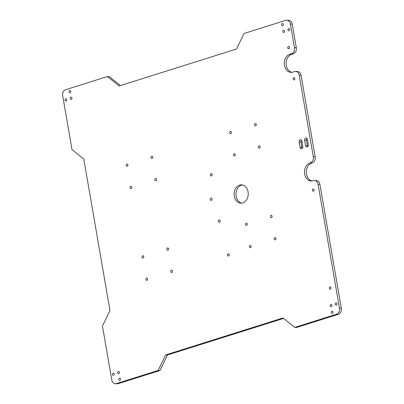 <?xml version="1.0" encoding="UTF-8"?>
<svg xmlns="http://www.w3.org/2000/svg" width="404" height="404" viewBox="0 0 404 404"><rect width="100%" height="100%" fill="white"/><g stroke="black" fill="none" stroke-linecap="round" stroke-linejoin="round"><path stroke-width="0.61" d="M286.779 20.2A5.045 3.889 -87.8 0 1 290.385 24.043L294.46 47.647A5.045 3.889 92.2 0 1 291.511 53.737L289.784 54.282A9.171 7.065 92.2 0 0 284.28 64.15A9.171 7.065 92.2 0 0 290.976 72.351A9.171 7.065 92.2 0 0 292.865 72.094L294.587 71.548A5.045 3.889 92.2 0 1 295.627 71.407A5.045 3.889 92.2 0 1 299.228 75.255L313.302 156.742A5.045 3.889 92.2 0 1 310.358 162.837L310.009 162.943A9.171 7.065 92.2 0 0 304.505 172.811A9.171 7.065 92.2 0 0 311.201 181.012A9.171 7.065 92.2 0 0 313.085 180.755L313.433 180.649A5.045 3.889 92.2 0 1 314.469 180.507A5.045 3.889 92.2 0 1 318.074 184.35L339.456 308.141L341.309 308.212A5.045 3.889 -87.8 0 1 338.36 314.307L296.617 327.462L294.763 327.392L282.951 317.963L165.655 354.924L158.146 370.433L116.403 383.588A5.045 3.889 92.2 0 1 115.367 383.729A5.045 3.889 92.2 0 1 111.762 379.886L102.454 326.003L109.964 310.494L83.81 159.09L71.998 149.667L62.691 95.788A5.045 3.889 -87.8 0 1 65.64 89.693L107.383 76.538L119.195 85.966L236.492 49.005L244.001 33.497L285.744 20.341A5.045 3.889 -87.8 0 1 286.779 20.2L288.633 20.271A5.045 3.889 -87.8 0 1 292.238 24.114L296.314 47.717A5.045 3.889 92.2 0 1 293.365 53.808L291.643 54.353L289.784 54.282M339.456 308.141A5.045 3.889 -87.8 0 1 336.507 314.236L294.763 327.392M234.269 196.198A9.171 7.065 92.2 0 1 241.521 184.86A9.171 7.065 92.2 0 1 248.233 194.294A9.171 7.065 92.2 0 1 240.819 203.187A9.171 7.065 92.2 0 1 234.269 196.198M307.388 139.355L308.313 144.698A1.833 1.414 92.2 0 1 306.863 146.965A1.833 1.414 92.2 0 1 305.555 145.566L304.631 140.223A1.833 1.414 92.2 0 1 306.081 137.956A1.833 1.414 92.2 0 1 307.388 139.355M301.869 141.092L302.793 146.44A1.833 1.414 92.2 0 1 301.344 148.707A1.833 1.414 92.2 0 1 300.036 147.309L299.111 141.966A1.833 1.414 92.2 0 1 300.561 139.698A1.833 1.414 92.2 0 1 301.869 141.092M107.383 76.538L109.237 76.608L120.463 85.567M283.537 318.433L167.508 354.995L159.999 370.503L118.256 383.659A5.045 3.889 92.2 0 1 117.221 383.8L115.367 383.729M314.469 180.507L316.327 180.578A5.045 3.889 92.2 0 1 319.928 184.421L341.309 308.212M312.13 180.972A9.171 7.065 92.2 0 1 306.333 172.281A9.171 7.065 92.2 0 1 311.863 163.014L310.009 162.943M295.627 71.407L297.48 71.478A5.045 3.889 92.2 0 1 301.081 75.326L315.16 156.813A5.045 3.889 92.2 0 1 312.211 162.908L311.863 163.014M291.905 72.306A9.171 7.065 92.2 0 1 286.113 63.62A9.171 7.065 92.2 0 1 291.643 54.353M302.288 148.288A1.833 1.414 92.2 0 1 301.889 147.379L300.965 142.036A1.833 1.414 92.2 0 1 301.47 140.183M241.754 203.146A9.171 7.065 92.2 0 1 236.128 196.268A9.171 7.065 92.2 0 1 242.445 184.976M307.808 146.551A1.833 1.414 92.2 0 1 307.409 145.637L306.484 140.294A1.833 1.414 92.2 0 1 306.989 138.441M159.999 370.503L158.146 370.433M167.508 354.995L165.655 354.924M335.33 304.278A1.146 0.884 -87.8 0 0 336.153 305.151A1.146 0.884 -87.8 0 0 337.077 304.04A1.146 0.884 -87.8 0 0 336.239 302.859A1.146 0.884 -87.8 0 0 335.33 304.278M330.159 305.909A1.146 0.884 -87.8 0 0 330.977 306.782A1.146 0.884 -87.8 0 0 331.901 305.671A1.146 0.884 -87.8 0 0 331.063 304.49A1.146 0.884 -87.8 0 0 330.159 305.909M329.305 288.335A1.146 0.884 -87.8 0 0 330.124 289.208A1.146 0.884 -87.8 0 0 331.048 288.097A1.146 0.884 -87.8 0 0 330.209 286.916A1.146 0.884 -87.8 0 0 329.305 288.335M312.383 190.37A1.146 0.884 -87.8 0 0 313.201 191.243A1.146 0.884 -87.8 0 0 314.13 190.132A1.146 0.884 -87.8 0 0 313.287 188.951A1.146 0.884 -87.8 0 0 312.383 190.37M210.292 199.531A1.146 0.884 -87.8 0 0 211.11 200.404A1.146 0.884 -87.8 0 0 212.039 199.293A1.146 0.884 -87.8 0 0 211.196 198.112A1.146 0.884 -87.8 0 0 210.292 199.531M218.433 221.382A1.146 0.884 -87.8 0 0 219.251 222.256A1.146 0.884 -87.8 0 0 220.175 221.145A1.146 0.884 -87.8 0 0 219.337 219.963A1.146 0.884 -87.8 0 0 218.433 221.382M270.377 216.751A1.146 0.884 -87.8 0 0 271.195 217.625A1.146 0.884 -87.8 0 0 272.124 216.514A1.146 0.884 -87.8 0 0 271.286 215.332A1.146 0.884 -87.8 0 0 270.377 216.751M245.536 224.579A1.146 0.884 -87.8 0 0 246.359 225.452A1.146 0.884 -87.8 0 0 247.283 224.341A1.146 0.884 -87.8 0 0 246.445 223.159A1.146 0.884 -87.8 0 0 245.536 224.579M249.384 246.844A1.146 0.884 -87.8 0 0 250.202 247.718A1.146 0.884 -87.8 0 0 251.131 246.607A1.146 0.884 -87.8 0 0 250.288 245.425A1.146 0.884 -87.8 0 0 249.384 246.844M227.538 255.136A1.146 0.884 -87.8 0 0 228.356 256.01A1.146 0.884 -87.8 0 0 229.28 254.899A1.146 0.884 -87.8 0 0 228.442 253.717A1.146 0.884 -87.8 0 0 227.538 255.136M274.225 239.017A1.146 0.884 -87.8 0 0 275.043 239.89A1.146 0.884 -87.8 0 0 275.967 238.779A1.146 0.884 -87.8 0 0 275.129 237.597A1.146 0.884 -87.8 0 0 274.225 239.017M287.951 29.977A1.146 0.884 -87.8 0 0 288.769 30.85A1.146 0.884 -87.8 0 0 289.698 29.739A1.146 0.884 -87.8 0 0 288.86 28.558A1.146 0.884 -87.8 0 0 287.951 29.977M287.769 47.874A1.146 0.884 -87.8 0 0 288.587 48.748A1.146 0.884 -87.8 0 0 289.517 47.637A1.146 0.884 -87.8 0 0 288.678 46.455A1.146 0.884 -87.8 0 0 287.769 47.874M293.152 79.048A1.146 0.884 -87.8 0 0 293.971 79.921A1.146 0.884 -87.8 0 0 294.9 78.805A1.146 0.884 -87.8 0 0 294.061 77.629A1.146 0.884 -87.8 0 0 293.152 79.048M282.775 31.608A1.146 0.884 -87.8 0 0 283.598 32.482A1.146 0.884 -87.8 0 0 284.522 31.366A1.146 0.884 -87.8 0 0 283.684 30.189A1.146 0.884 -87.8 0 0 282.775 31.608M258.378 147.283A1.146 0.884 -87.8 0 0 259.196 148.157A1.146 0.884 -87.8 0 0 260.125 147.046A1.146 0.884 -87.8 0 0 259.287 145.869A1.146 0.884 -87.8 0 0 258.378 147.283M254.535 125.018A1.146 0.884 -87.8 0 0 255.353 125.891A1.146 0.884 -87.8 0 0 256.277 124.78A1.146 0.884 -87.8 0 0 255.439 123.604A1.146 0.884 -87.8 0 0 254.535 125.018M229.694 132.845A1.146 0.884 -87.8 0 0 230.512 133.719A1.146 0.884 -87.8 0 0 231.436 132.608A1.146 0.884 -87.8 0 0 230.598 131.431A1.146 0.884 -87.8 0 0 229.694 132.845M233.537 155.111A1.146 0.884 -87.8 0 0 234.36 155.984A1.146 0.884 -87.8 0 0 235.285 154.873A1.146 0.884 -87.8 0 0 234.446 153.697A1.146 0.884 -87.8 0 0 233.537 155.111M210.434 175.068A1.146 0.884 -87.8 0 0 211.252 175.942A1.146 0.884 -87.8 0 0 212.176 174.831A1.146 0.884 -87.8 0 0 211.337 173.654A1.146 0.884 -87.8 0 0 210.434 175.068M281.623 24.927A1.146 0.884 -87.8 0 0 282.441 25.8A1.146 0.884 -87.8 0 0 283.371 24.689A1.146 0.884 -87.8 0 0 282.527 23.508A1.146 0.884 -87.8 0 0 281.623 24.927M69.109 91.885A1.146 0.884 -87.8 0 0 69.927 92.758A1.146 0.884 -87.8 0 0 70.857 91.647A1.146 0.884 -87.8 0 0 70.013 90.471A1.146 0.884 -87.8 0 0 69.109 91.885M70.266 98.566A1.146 0.884 -87.8 0 0 71.084 99.44A1.146 0.884 -87.8 0 0 72.008 98.329A1.146 0.884 -87.8 0 0 71.17 97.147A1.146 0.884 -87.8 0 0 70.266 98.566M166.882 249.359A1.146 0.884 -87.8 0 0 167.7 250.233A1.146 0.884 -87.8 0 0 168.625 249.122A1.146 0.884 -87.8 0 0 167.786 247.945A1.146 0.884 -87.8 0 0 166.882 249.359M151.035 157.631A1.146 0.884 -87.8 0 0 151.853 158.504A1.146 0.884 -87.8 0 0 152.783 157.393A1.146 0.884 -87.8 0 0 151.944 156.212A1.146 0.884 -87.8 0 0 151.035 157.631M154.883 179.896A1.146 0.884 -87.8 0 0 155.702 180.77A1.146 0.884 -87.8 0 0 156.626 179.659A1.146 0.884 -87.8 0 0 155.787 178.477A1.146 0.884 -87.8 0 0 154.883 179.896M126.194 165.458A1.146 0.884 -87.8 0 0 127.018 166.332A1.146 0.884 -87.8 0 0 127.942 165.221A1.146 0.884 -87.8 0 0 127.103 164.039A1.146 0.884 -87.8 0 0 126.194 165.458M130.043 187.724A1.146 0.884 -87.8 0 0 130.861 188.597A1.146 0.884 -87.8 0 0 131.79 187.481A1.146 0.884 -87.8 0 0 130.947 186.305A1.146 0.884 -87.8 0 0 130.043 187.724M142.041 257.186A1.146 0.884 -87.8 0 0 142.859 258.06A1.146 0.884 -87.8 0 0 143.789 256.949A1.146 0.884 -87.8 0 0 142.945 255.772A1.146 0.884 -87.8 0 0 142.041 257.186M145.889 279.452A1.146 0.884 -87.8 0 0 146.708 280.326A1.146 0.884 -87.8 0 0 147.632 279.214A1.146 0.884 -87.8 0 0 146.793 278.038A1.146 0.884 -87.8 0 0 145.889 279.452M170.725 271.624A1.146 0.884 -87.8 0 0 171.543 272.498A1.146 0.884 -87.8 0 0 172.473 271.387A1.146 0.884 -87.8 0 0 171.634 270.21A1.146 0.884 -87.8 0 0 170.725 271.624M117.645 372.867A1.146 0.884 -87.8 0 0 118.463 373.74A1.146 0.884 -87.8 0 0 119.387 372.629A1.146 0.884 -87.8 0 0 118.549 371.448A1.146 0.884 -87.8 0 0 117.645 372.867M331.31 312.585A1.146 0.884 -87.8 0 0 332.128 313.459A1.146 0.884 -87.8 0 0 333.058 312.348A1.146 0.884 -87.8 0 0 332.219 311.171A1.146 0.884 -87.8 0 0 331.31 312.585M118.796 379.548A1.146 0.884 -87.8 0 0 119.614 380.422A1.146 0.884 -87.8 0 0 120.543 379.311A1.146 0.884 -87.8 0 0 119.705 378.129A1.146 0.884 -87.8 0 0 118.796 379.548M65.089 100.197A1.146 0.884 -87.8 0 0 65.908 101.071A1.146 0.884 -87.8 0 0 66.832 99.96A1.146 0.884 -87.8 0 0 65.993 98.778A1.146 0.884 -87.8 0 0 65.089 100.197M112.469 374.498A1.146 0.884 -87.8 0 0 113.287 375.372A1.146 0.884 -87.8 0 0 114.216 374.261A1.146 0.884 -87.8 0 0 113.373 373.079A1.146 0.884 -87.8 0 0 112.469 374.498M290.385 24.043L292.238 24.114M296.314 47.717L294.46 47.647M293.365 53.808L291.511 53.737M301.081 75.326L299.228 75.255M315.16 156.813L313.302 156.742M312.211 162.908L310.358 162.837M319.928 184.421L318.074 184.35M336.507 314.236L338.36 314.307M116.403 383.588L118.256 383.659M306.484 140.294L304.631 140.223M307.409 145.637L305.555 145.566M300.965 142.036L299.111 141.966M301.889 147.379L300.036 147.309"/></g></svg>
